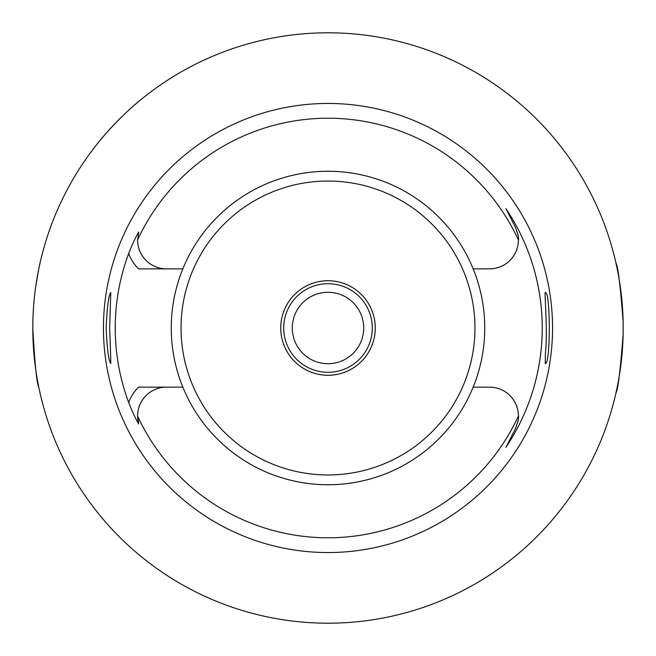 <?xml version="1.0" encoding="UTF-8"?>
<svg xmlns="http://www.w3.org/2000/svg" width="656" height="656" viewBox="0 0 656 656"><rect width="100%" height="100%" fill="white"/><g stroke="black" fill="none" stroke-linecap="round" stroke-linejoin="round"><path stroke-width="0.98" d="M38.794 387.204C36.785 383.645 34.784 363.932 32.8 328.057M35.785 286.106L38.794 268.796M98.138 142.778C98.113 142.475 119.302 116.522 142.778 98.138M615.927 262.884C618.026 266.451 620.428 286.147 623.134 321.965M623.134 334.035C620.428 369.918 618.026 389.615 615.927 393.116M32.8 328A295.2 295.2 0 0 1 475.6 72.349A295.2 295.2 0 0 1 475.6 583.651A295.2 295.2 0 0 1 32.8 328M103.443 328A224.557 224.557 0 0 0 440.274 522.471A224.557 224.557 0 0 0 440.274 133.529A224.557 224.557 0 0 0 103.443 328M545.423 353.018L545.243 363.449C550.655 365.622 550.663 290.362 545.243 292.551C544.316 291.034 547.908 332.584 545.423 353.018M110.577 353.018L109.659 328L110.757 292.551C108.716 294.618 107.166 306.434 106.108 328C107.166 349.558 108.716 361.374 110.757 363.449L110.577 353.018M182.844 268.862A156.743 156.743 0 0 0 328 484.743A156.743 156.743 0 0 0 473.156 268.862A156.743 156.743 0 0 0 182.844 268.862L138.637 268.862A40.057 40.057 0 0 1 128.707 253.47C132.455 243.893 135.808 236.726 138.76 231.978L137.612 239.907A209.781 209.781 0 0 1 518.388 239.907A28.831 28.831 0 0 1 489.556 268.862L473.156 268.862M182.844 387.138L166.444 387.138A28.831 28.831 0 0 0 137.612 416.093L138.76 424.022A28.831 28.831 0 0 1 137.612 416.093A209.781 209.781 0 0 0 518.388 416.093A28.831 28.831 0 0 0 489.556 387.138L473.156 387.138M137.612 239.907A28.831 28.831 0 0 0 166.444 268.862M138.76 424.022C135.8 419.266 132.455 412.099 128.707 402.53A212.774 212.774 0 0 1 128.707 253.47M166.444 387.138L138.637 387.138A40.057 40.057 0 0 0 128.707 402.53M505.915 447.367L515.247 429.065L505.915 447.367A214.25 214.25 0 0 0 505.915 208.633L515.247 226.935C518.092 234.454 519.134 238.776 518.388 239.907M505.915 208.633L515.247 226.935M518.388 416.093C519.134 417.224 518.092 421.546 515.247 429.065M280.735 328A47.265 47.265 0 0 1 351.632 287.066A47.265 47.265 0 0 1 351.632 368.934A47.265 47.265 0 0 1 280.735 328M328 181.031A146.969 146.969 0 0 0 200.728 401.48A146.969 146.969 0 0 0 455.272 401.48A146.969 146.969 0 0 0 328 181.031M360.989 341.678A35.719 35.719 0 0 0 323.351 292.584A35.719 35.719 0 0 0 299.653 349.73A35.719 35.719 0 0 0 360.989 341.678M368.902 344.958A44.272 44.272 0 0 1 283.728 328A44.272 44.272 0 0 1 336.643 284.573A44.272 44.272 0 0 1 368.902 344.958"/></g></svg>
